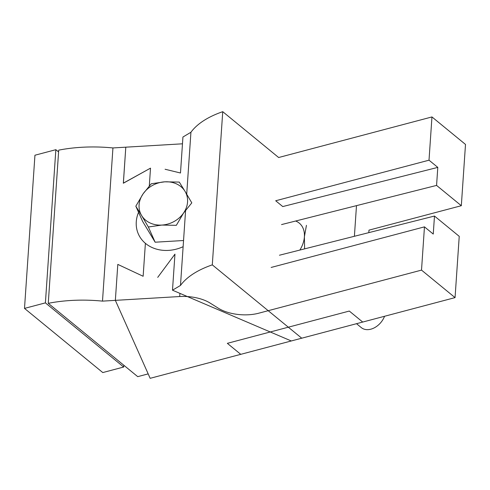 <?xml version="1.0" encoding="UTF-8"?>
<svg xmlns="http://www.w3.org/2000/svg" width="490" height="490" viewBox="0 0 490 490"><rect width="100%" height="100%" fill="white"/><g stroke="black" fill="none" stroke-linecap="round" stroke-linejoin="round"><path stroke-width="0.73" d="M123.811 365.24L123.688 367.028L102.784 372.565L24.5 308.4L45.405 302.869L55.848 149.689L58.586 151.931M24.5 308.4L34.943 155.226L55.848 149.689M123.688 367.028L45.405 302.869M368.811 232.64L368.982 230.147L461.323 205.708L465.5 144.434L431.96 116.939L278.639 157.517L222.742 111.683A99.544 48.902 -176.1 0 0 190.929 132.263L182.935 137.016L180.485 173.001L165.087 169.252M455.057 297.614L459.234 236.345L434.483 216.047L279.447 255.223L434.483 216.047L433.252 234.067L424.463 226.864L271.148 267.448L424.463 226.864L421.516 270.113L258.671 313.22A31.109 15.282 -176.1 0 1 218.356 308.235L210.075 303.053A31.109 15.282 -176.1 0 0 179.701 296.536L115.352 300.358L150.161 378.317L455.057 297.614L421.516 270.113L258.671 313.22A31.109 15.282 -176.1 0 1 218.356 308.235L210.075 303.053A31.109 15.282 -176.1 0 0 179.701 296.536L115.352 300.358L117.802 264.398L143.141 276.268L117.802 264.398L115.352 300.358L150.161 378.317L455.057 297.614L459.234 236.345L434.483 216.047L433.252 234.067L424.463 226.864L421.516 270.113L455.057 297.614M112.939 147.943L102.496 301.123L115.352 300.358L148.182 373.882L137.727 376.651L48.265 303.322L58.708 150.142A99.544 48.902 3.9 0 1 112.939 147.943L182.476 143.809L125.795 147.178L123.376 183.211L150.51 168.143L149.303 185.931L150.51 168.143L123.339 183.229L125.795 147.178L123.345 183.138L150.51 168.143L149.303 185.931M368.982 230.147L461.323 205.708L436.572 185.41L437.797 167.39L429.013 160.187L431.96 116.939L465.5 144.434L461.323 205.708L436.572 185.41L281.536 224.585L436.572 185.41L437.797 167.39L282.761 206.566L275.692 200.765L429.013 160.187L431.96 116.939L278.639 157.517M145.389 243.316L143.141 276.268L145.389 243.316L143.141 276.268L117.821 264.404M48.265 303.322A99.544 48.902 3.9 0 1 102.496 301.123M135.828 206.198L141.598 215.502A24.886 20.972 155.9 0 1 143.074 193.875A24.886 20.972 155.9 0 1 164.799 181.821L151.294 183.744L143.074 193.875L135.828 206.198L142.621 221.413L155.14 242.207L183.125 240.541M148.347 226.993L141.598 215.502A24.886 20.972 155.9 0 0 161.853 225.069L176.333 225.327L183.572 213.009L191.798 202.872L185.049 191.382A24.886 20.972 155.9 0 1 183.572 213.009A24.886 20.972 155.9 0 1 161.853 225.069L148.347 226.993L155.14 242.207M185.049 191.382L179.279 182.078L164.799 181.821A24.886 20.972 155.9 0 1 185.049 191.382M183.125 246.697A35.256 29.712 155.9 0 1 138.413 234.122A35.256 29.712 155.9 0 1 138.56 212.317M227.342 343.337L240.762 354.337L362.716 322.059L349.303 311.058L227.342 343.337M354.399 236.284L356.487 205.647M437.797 167.39L282.761 206.566L275.692 200.765L429.013 160.187L437.797 167.39M115.352 300.358L117.802 264.398M157.719 277.377L174.954 254.145L172.492 290.196L180.485 285.443L185.612 210.173M186.708 194.156L190.929 132.263M172.492 290.196L291.287 340.96L301.742 338.198L212.299 264.863L222.742 111.683M212.299 264.863A99.544 48.902 -176.1 0 0 180.485 285.443M384.552 316.277A16.593 11.895 129.3 0 1 361.289 327.602L356.524 323.694M295.642 221.021A24.886 17.842 129.3 0 1 304.388 236.823L306.44 225.32M304.608 248.865L304.388 236.823A24.886 17.842 129.3 0 1 299.868 250.059M179.701 296.536L179.916 293.369L179.701 296.536"/></g></svg>
